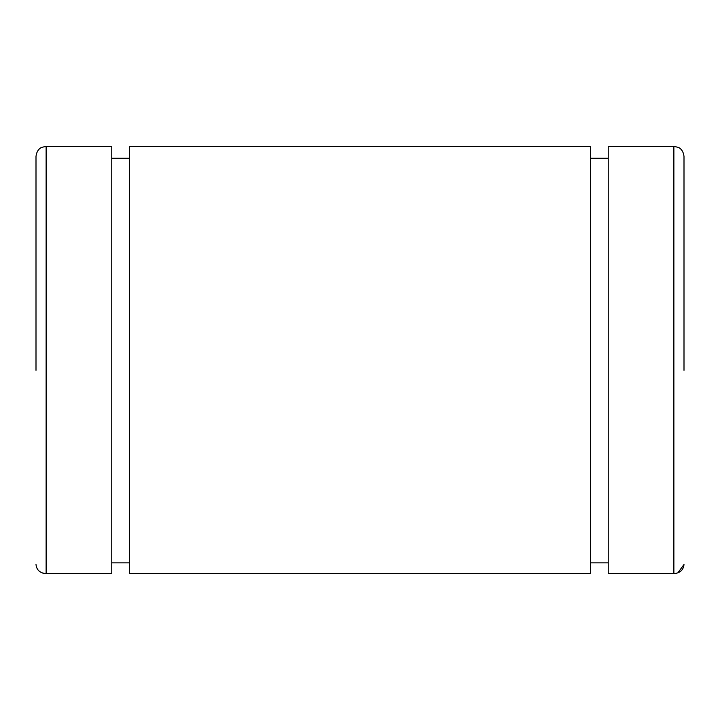 <?xml version="1.0" encoding="UTF-8"?>
<svg xmlns="http://www.w3.org/2000/svg" width="720" height="720" viewBox="0 0 720 720"><rect width="100%" height="100%" fill="white"/><g stroke="black" fill="none" stroke-linecap="round" stroke-linejoin="round"><path stroke-width="1.08" d="M684 370.296L684 156.474C683.199 149.094 678.33 147.312 678.33 147.384L673.875 146.349L673.875 573.651L673.875 146.349L608.238 146.349L608.238 573.651L608.238 147.618L608.238 158.265L590.616 158.265L590.616 147.618L590.616 573.651L590.616 146.349L129.384 146.349L129.384 573.651L129.384 147.618L129.384 158.265L111.762 158.265L111.762 147.618L111.762 573.651L111.762 146.349L46.125 146.349L46.125 573.651L46.125 146.349L41.67 147.384C41.67 147.312 36.801 149.094 36 156.474L36 370.296M673.875 573.651C680.031 573.102 683.406 570.042 684 564.471C683.406 570.042 680.031 573.102 673.875 573.651L608.238 573.651L673.875 573.651M590.616 562.851L608.238 562.851L590.616 562.851M129.384 573.651L590.616 573.651L129.384 573.651M111.762 562.851L129.384 562.851L111.762 562.851M46.125 573.651L111.762 573.651L46.125 573.651C39.969 573.102 36.594 570.042 36 564.471C36.594 570.042 39.969 573.102 46.125 573.651L42.327 572.976M677.781 572.94L684 564.471"/></g></svg>
